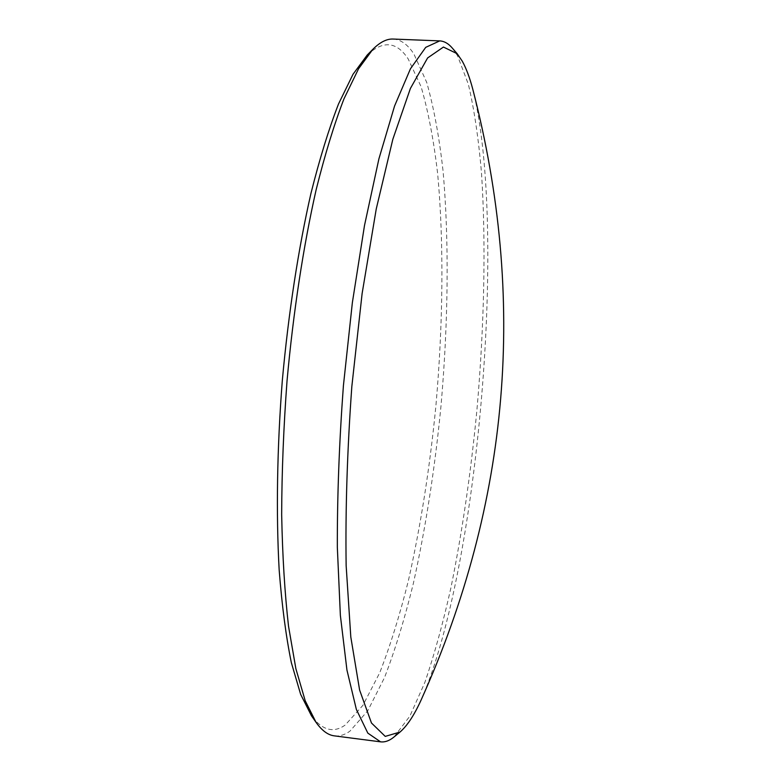 <?xml version="1.0" encoding="UTF-8"?>
<svg xmlns="http://www.w3.org/2000/svg" width="781" height="781" viewBox="0 0 781 781"><rect width="100%" height="100%" fill="white"/><g stroke="black" fill="none" stroke-linecap="round" stroke-linejoin="round"><path stroke-width="0.59" stroke-dasharray="3.9 2.93" d="M452.248 48.012L457.539 55.734L468.366 84.289C474.204 109.33 478.577 138.823 481.486 172.786C486.143 243.291 484.23 326.614 476.947 409.683C470.904 472.612 462.245 531.92 450.959 587.615C443.042 623.082 434.343 654.693 424.864 682.418L409.888 716.099L394.083 736.922M367.236 55.002C383.09 40.163 396.738 41.471 408.18 58.926L421.105 86.74C428.222 111.205 433.719 140.082 437.604 173.362C444.057 242.51 443.091 324.398 435.886 405.993C429.823 467.799 420.666 525.935 408.443 580.41C399.813 615.067 390.236 645.858 379.712 672.783L362.95 705.302L345.241 725.012C333.467 733.408 322.211 730.333 311.453 715.777M393.175 39.05C400.829 39.558 407.721 44.507 413.862 53.918L426.719 82.415C433.767 107.378 439.205 136.782 443.012 170.629C449.319 240.89 448.226 323.89 440.933 406.589C434.802 469.225 425.606 528.2 413.334 583.524C404.685 618.737 395.088 650.075 384.535 677.537L367.734 710.798L349.976 731.133C344.743 734.882 339.53 736.463 334.346 735.858M472.7 88.897C507.582 226.91 478.636 569.837 421.096 700.049"/><path stroke-width="1.17" d="M400.028 732.031L385.248 736.395L371.473 723.011L359.611 690.053L350.806 637.003L346.139 565.512C345.339 509.788 347.242 450.1 351.84 386.449L362.12 293.51L376.247 208.966L392.833 139.272L410.406 88.448L427.617 57.94L443.442 47.055L457.188 53.723L462.293 61.201C466.218 68.328 469.684 77.553 472.7 88.897C527.146 298.664 509.944 502.378 421.096 700.049C414.223 715.171 407.204 725.832 400.028 732.031M399.911 732.129L394.083 736.922C389.534 740.72 385.023 742.36 380.562 741.843L367.831 733.125L356.37 709.451L346.949 670.088L340.37 615.418L337.333 547.286C337.207 496.16 339.227 442.31 343.406 385.736L352.358 302.667L364.502 225.455L378.922 158.797L394.571 106.001L410.455 68.777L425.723 47.358L439.742 40.895C444.223 41.139 448.392 43.511 452.248 48.012L457.188 53.723M380.562 741.843L334.346 735.858C328 735.106 321.909 730.606 316.061 722.366L311.453 715.777L300.656 694.377L291.352 662.698C286.012 636.593 281.951 605.695 279.168 570.023C276.044 513.615 277.05 448.118 282.312 380.581C288.443 313.113 298.43 248.378 310.975 193.288C319.702 158.582 328.879 128.806 338.524 103.961L353.012 74.293L367.236 55.002L372.879 49.281C380.035 42.135 386.8 38.728 393.175 39.05L439.742 40.895M316.061 722.366L305.215 700.791L295.872 668.682L288.531 626.255C284.753 593.14 282.468 555.926 281.668 514.601C281.814 471.539 283.601 426.992 287.027 380.972C293.285 312.049 303.438 245.927 316.139 189.754C324.974 154.374 334.258 124.062 343.982 98.826L358.577 68.738L372.879 49.281"/></g></svg>
